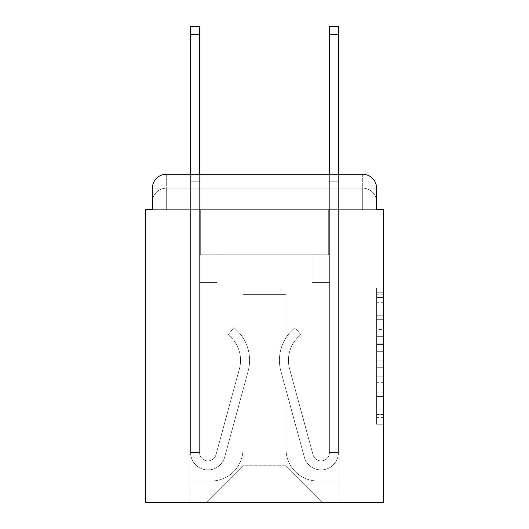 <?xml version="1.0" encoding="UTF-8"?>
<svg xmlns="http://www.w3.org/2000/svg" width="529" height="529" viewBox="0 0 529 529"><rect width="100%" height="100%" fill="white"/><g stroke="black" fill="none" stroke-linecap="round" stroke-linejoin="round"><path stroke-width="0.4" stroke-dasharray="2.65 1.98" d="M376.582 329.541L376.582 351.342L383.525 351.342L383.525 417.421L383.525 294.798L383.525 351.342L376.582 351.342L376.582 292.755L376.582 424.232L376.582 287.988L376.582 414.696L383.525 414.696L376.582 414.696L383.525 414.696L376.582 414.696L376.582 392.895L376.582 424.232L383.525 424.232L383.525 287.988L383.525 414.359L383.525 360.877L376.582 360.877L383.525 360.877L383.525 392.895L383.525 297.523L376.582 297.523L383.525 297.523L383.525 424.232L383.525 294.798L383.525 424.232L376.582 424.232L376.582 287.988L383.525 287.988L383.525 294.798L383.525 287.988L383.525 294.798L383.525 287.988L383.525 292.755L383.525 287.988L376.582 287.988L376.582 297.523L383.525 297.523L376.582 297.523L376.582 329.541L383.525 329.541M166.298 209.669L152.418 209.669L152.418 202.038L362.702 202.038L152.418 202.038L166.298 202.038L166.298 188.159L362.702 188.159L166.298 188.159L362.702 188.159L362.702 202.038L376.582 202.038L362.702 202.038L362.702 188.159L362.702 202.038L376.582 202.038L362.702 202.038L376.582 202.038L362.702 202.038L376.582 202.038L362.702 202.038L376.582 202.038L362.702 202.038L376.582 202.038L362.702 202.038L376.582 202.038L362.702 202.038L362.702 188.159L362.702 202.038L362.702 188.159L362.702 202.038L362.702 188.159L362.702 202.038L362.702 188.159L362.702 202.038L362.702 188.159L362.702 202.038L362.702 188.159L376.582 188.159L166.298 188.159L362.702 188.159L166.298 188.159L362.702 188.159L166.298 188.159L362.702 188.159L362.702 209.669L152.418 209.669L152.418 202.038L166.298 202.038L166.298 188.159L152.418 188.159A13.88 13.88 0 0 1 166.298 174.279A13.88 13.88 0 0 0 152.418 188.159L166.298 188.159A13.88 13.88 0 0 0 152.418 202.038L166.298 202.038L152.418 202.038L166.298 202.038L152.418 202.038L166.298 202.038L152.418 202.038L166.298 202.038L152.418 202.038L152.418 209.669L152.418 202.038L152.418 209.669L152.418 202.038L152.418 209.669L145.475 209.669L145.475 502.55L383.525 502.55L383.525 209.669L376.582 209.669L376.582 188.159A13.88 13.88 0 0 0 362.702 174.279L166.298 174.279A13.88 13.88 0 0 0 152.418 188.159L152.418 209.669L376.582 209.669L362.702 209.669L376.582 209.669L362.702 209.669L376.582 209.669L362.702 209.669L376.582 209.669L362.702 209.669L376.582 209.669L362.702 209.669L376.582 209.669L362.702 209.669L376.582 209.669L362.702 209.669L362.702 174.279L166.298 174.279L166.298 188.159A13.88 13.88 0 0 0 152.418 202.038L166.298 202.038L152.418 202.038A13.88 13.88 0 0 1 166.298 188.159A13.88 13.88 0 0 0 152.418 202.038A13.88 13.88 0 0 1 166.298 188.159A13.88 13.88 0 0 0 152.418 202.038A13.88 13.88 0 0 1 166.298 188.159L166.298 174.279A13.88 13.88 0 0 0 152.418 188.159L152.418 209.669L166.298 209.669L166.298 202.038L166.298 209.669L166.298 202.038L166.298 209.669L166.298 202.038L166.298 209.669L166.298 202.038L166.298 209.669L166.298 202.038L166.298 209.669L166.298 202.038L166.298 209.669L152.418 209.669L166.298 209.669M383.525 343.169L383.525 336.358L383.525 343.169L376.582 343.169L376.582 315.747L376.582 396.472L376.582 376.205L383.525 376.205L376.582 376.205L376.582 424.232L383.525 424.232L376.582 424.232L383.525 424.232L376.582 424.232L376.582 287.988L383.525 287.988L376.582 287.988L383.525 287.988L376.582 287.988L376.582 343.169L383.525 343.169M190.585 174.279L199.612 174.279L199.612 181.216L199.612 26.45L199.612 254.786L216.956 254.786L199.612 254.786L216.956 254.786L199.612 254.786L199.612 452.579A8.325 8.325 0 0 0 215.971 454.775A8.325 8.325 0 0 1 199.612 452.579A8.325 8.325 0 0 0 215.971 454.775L239.406 368.858A32.619 32.619 0 0 0 228.211 334.725A32.619 32.619 0 0 1 239.406 368.858A32.619 32.619 0 0 0 228.211 334.725L233.825 327.656A41.639 41.639 0 0 1 248.108 371.232L224.673 457.149A17.351 17.351 0 0 1 190.585 452.579L190.585 181.216L199.612 181.216L199.612 26.45L199.612 254.786L199.612 26.45L199.612 254.786L216.956 254.786L216.956 282.546L216.956 254.786L216.956 282.546L199.612 282.546L199.612 452.579L190.585 452.579L190.585 181.216L199.612 181.216L199.612 26.45L199.612 254.786L216.956 254.786L199.612 254.786L199.612 282.546L199.612 26.45L190.585 26.45L190.585 195.095L190.585 181.216L199.612 181.216L199.612 254.786L216.956 254.786L199.612 254.786L216.956 254.786L216.956 282.546L199.612 282.546L199.612 452.579L190.585 452.579L190.585 181.216L199.612 181.216L190.585 181.216L199.612 181.216L190.585 181.216L190.585 26.45L190.585 195.095L190.585 181.216L199.612 181.216L190.585 181.216L199.612 181.216L190.585 181.216L190.585 26.45L190.585 195.095L190.585 181.216L199.612 181.216L190.585 181.216L199.612 181.216L190.585 181.216L190.585 26.45L190.585 195.095L190.585 181.216L199.612 181.216L190.585 181.216L199.612 181.216L190.585 181.216L190.585 26.45L190.585 195.095L190.585 181.216L199.612 181.216L190.585 181.216L199.612 181.216L199.612 452.579A8.325 8.325 0 0 0 215.971 454.775L239.406 368.858A32.619 32.619 0 0 0 228.211 334.725L233.825 327.656A41.639 41.639 0 0 1 248.108 371.232L224.673 457.149A17.351 17.351 0 0 1 190.585 452.579L190.585 195.095L199.612 195.095L199.612 181.216L190.585 181.216L190.585 26.45L190.585 195.095L199.612 195.095L199.612 254.786L199.612 181.216L190.585 181.216L199.612 181.216L190.585 181.216L190.585 34.431L190.585 195.095L199.612 195.095L199.612 254.786L216.956 254.786L216.956 282.546L199.612 282.546L199.612 254.786L216.956 254.786L199.612 254.786L199.612 452.579A8.325 8.325 0 0 0 215.971 454.775A8.325 8.325 0 0 1 199.612 452.579L190.585 452.579L190.585 195.095L199.612 195.095L199.612 254.786L216.956 254.786L199.612 254.786L216.956 254.786L216.956 282.546L199.612 282.546L199.612 452.579L190.585 452.579L190.585 195.095L199.612 195.095L199.612 282.546L199.612 254.786L216.956 254.786L216.956 282.546L216.956 254.786L199.612 254.786L216.956 254.786L199.612 254.786L199.612 452.579A8.325 8.325 0 0 0 215.971 454.775L239.406 368.858A32.619 32.619 0 0 0 228.211 334.725A32.619 32.619 0 0 1 239.406 368.858A32.619 32.619 0 0 0 228.211 334.725L233.825 327.656A41.639 41.639 0 0 1 248.108 371.232L224.673 457.149A17.351 17.351 0 0 1 190.585 452.579L190.585 195.095L199.612 195.095L199.612 254.786L216.956 254.786L216.956 282.546L216.956 254.786L216.956 282.546L199.612 282.546L199.612 452.579A8.325 8.325 0 0 0 215.971 454.775L239.406 368.858A32.619 32.619 0 0 0 228.211 334.725L233.825 327.656A41.639 41.639 0 0 1 248.108 371.232L224.673 457.149A17.351 17.351 0 0 1 190.585 452.579L190.585 195.095L199.612 195.095L199.612 254.786L216.956 254.786L199.612 254.786L199.612 282.546L199.612 254.786L216.956 254.786L199.612 254.786L216.956 254.786L216.956 282.546L199.612 282.546L199.612 452.579L190.585 452.579L190.585 195.095L199.612 195.095L199.612 452.579L190.585 452.579L190.585 195.095L199.612 195.095L190.585 195.095L199.612 195.095L190.585 195.095L199.612 195.095L190.585 195.095L199.612 195.095L190.585 195.095L190.585 452.579L190.585 181.216L199.612 181.216L190.585 181.216L199.612 181.216L190.585 181.216L190.585 174.279M329.388 174.279L338.415 174.279L338.415 181.216L329.388 181.216L329.388 26.45L329.388 254.786L312.044 254.786L329.388 254.786L312.044 254.786L329.388 254.786L329.388 452.579A8.325 8.325 0 0 1 313.029 454.775A8.325 8.325 0 0 0 329.388 452.579A8.325 8.325 0 0 1 313.029 454.775L289.594 368.858A32.619 32.619 0 0 1 300.789 334.725A32.619 32.619 0 0 0 289.594 368.858A32.619 32.619 0 0 1 300.789 334.725L295.175 327.656A41.639 41.639 0 0 0 280.892 371.232L304.327 457.149A17.351 17.351 0 0 0 338.415 452.579L338.415 181.216L329.388 181.216L329.388 26.45L329.388 254.786L329.388 26.45L329.388 254.786L312.044 254.786L312.044 282.546L312.044 254.786L312.044 282.546L329.388 282.546L329.388 452.579L338.415 452.579L338.415 26.45L338.415 195.095L338.415 181.216L329.388 181.216L329.388 26.45L329.388 254.786L312.044 254.786L329.388 254.786L329.388 282.546L329.388 174.279M286.017 449.108A31.925 31.925 0 0 0 317.942 481.033A31.925 31.925 0 0 1 286.017 449.108L286.017 294.342L286.017 449.108A31.925 31.925 0 0 0 317.942 481.033L339.109 481.033L317.942 481.033A31.925 31.925 0 0 1 286.017 449.108L286.017 294.342L242.983 294.342L286.017 294.342L286.017 449.108A31.925 31.925 0 0 0 317.942 481.033L339.109 481.033L317.942 481.033A31.925 31.925 0 0 1 286.017 449.108L286.017 294.342L242.983 294.342L242.983 449.108L242.983 294.342L286.017 294.342L286.017 449.108A31.925 31.925 0 0 0 317.942 481.033L339.109 481.033L317.942 481.033A31.925 31.925 0 0 1 286.017 449.108L286.017 294.342L242.983 294.342L242.983 449.108A31.925 31.925 0 0 1 211.058 481.033A31.925 31.925 0 0 0 242.983 449.108L242.983 294.342L286.017 294.342L286.017 449.108A31.925 31.925 0 0 0 317.942 481.033L339.109 481.033L317.942 481.033A31.925 31.925 0 0 1 286.017 449.108L286.017 294.342L242.983 294.342L242.983 449.108A31.925 31.925 0 0 1 211.058 481.033L189.891 481.033L211.058 481.033A31.925 31.925 0 0 0 242.983 449.108L242.983 294.342L286.017 294.342L286.017 449.108A31.925 31.925 0 0 0 317.942 481.033L339.109 481.033L317.942 481.033A31.925 31.925 0 0 1 286.017 449.108L286.017 294.342L242.983 294.342L242.983 449.108A31.925 31.925 0 0 1 211.058 481.033L189.891 481.033L211.058 481.033A31.925 31.925 0 0 0 242.983 449.108L242.983 294.342L286.017 294.342L286.017 449.108A31.925 31.925 0 0 0 317.942 481.033L339.109 481.033L317.942 481.033A31.925 31.925 0 0 1 286.017 449.108L286.017 294.342L242.983 294.342L242.983 449.108A31.925 31.925 0 0 1 211.058 481.033L189.891 481.033L211.058 481.033A31.925 31.925 0 0 0 242.983 449.108L242.983 294.342L286.017 294.342L286.017 449.108M189.891 209.669L189.891 481.033L211.058 481.033A31.925 31.925 0 0 0 242.983 449.108A31.925 31.925 0 0 1 211.058 481.033L189.891 481.033L189.891 209.669L200.306 209.669L200.306 254.786L328.694 254.786L200.306 254.786L328.694 254.786L200.306 254.786L328.694 254.786L200.306 254.786L328.694 254.786L200.306 254.786L328.694 254.786L200.306 254.786L328.694 254.786L200.306 254.786L328.694 254.786L200.306 254.786L328.694 254.786L200.306 254.786L200.306 209.669L189.891 209.669L189.891 481.033L189.891 209.669L200.306 209.669L200.306 254.786L200.306 209.669L189.891 209.669L189.891 481.033L189.891 209.669L200.306 209.669L200.306 254.786L200.306 209.669L189.891 209.669L189.891 481.033L189.891 209.669L200.306 209.669L200.306 254.786L200.306 209.669L189.891 209.669L189.891 481.033L189.891 209.669L200.306 209.669L200.306 254.786L200.306 209.669L189.891 209.669L189.891 481.033L189.891 209.669L200.306 209.669L200.306 254.786L200.306 209.669L189.891 209.669L189.891 481.033L211.058 481.033A31.925 31.925 0 0 0 242.983 449.108L242.983 294.342L242.983 449.108A31.925 31.925 0 0 1 211.058 481.033A31.925 31.925 0 0 0 242.983 449.108L242.983 294.342L286.017 294.342L242.983 294.342L242.983 449.108A31.925 31.925 0 0 1 211.058 481.033L189.891 481.033L189.891 209.669L200.306 209.669L200.306 254.786L200.306 209.669L189.891 209.669L189.891 502.55L206.204 502.55L189.891 502.55L189.891 209.669L200.306 209.669L200.306 254.786L200.306 209.669L189.891 209.669M328.694 209.669L328.694 254.786L328.694 209.669L339.109 209.669L339.109 481.033L317.942 481.033L339.109 481.033L339.109 209.669L328.694 209.669L328.694 254.786L328.694 209.669L339.109 209.669L339.109 481.033L339.109 209.669L328.694 209.669L328.694 254.786L328.694 209.669L339.109 209.669L339.109 481.033L339.109 209.669L328.694 209.669L328.694 254.786L328.694 209.669L339.109 209.669L339.109 481.033L339.109 209.669L328.694 209.669L328.694 254.786L328.694 209.669L339.109 209.669L339.109 481.033L339.109 209.669L328.694 209.669L328.694 254.786L328.694 209.669L339.109 209.669L339.109 481.033L339.109 209.669L328.694 209.669L328.694 254.786L328.694 209.669L339.109 209.669L339.109 481.033L339.109 209.669L328.694 209.669L328.694 254.786L328.694 209.669L339.109 209.669L339.109 502.55L206.204 502.55L339.109 502.55L339.109 209.669L328.694 209.669M286.017 294.342L286.017 465.765L286.017 294.342L242.983 294.342L242.983 465.765L286.017 465.765L242.983 465.765L242.983 294.342L242.983 465.765L206.204 502.55L242.983 465.765L206.204 502.55L242.983 465.765L242.983 294.342L286.017 294.342L286.017 465.765L322.796 502.55L286.017 465.765L322.796 502.55L286.017 465.765L286.017 294.342L242.983 294.342L286.017 294.342M376.582 209.669L362.702 209.669L362.702 202.038L362.702 209.669L362.702 202.038L362.702 209.669L362.702 202.038L362.702 209.669L362.702 202.038L362.702 209.669L362.702 202.038L362.702 209.669L362.702 202.038L362.702 209.669L362.702 202.038L362.702 209.669L376.582 209.669L376.582 202.038A13.88 13.88 0 0 0 362.702 188.159L362.702 174.279A13.88 13.88 0 0 1 376.582 188.159L376.582 202.038A13.88 13.88 0 0 0 362.702 188.159A13.88 13.88 0 0 1 376.582 202.038A13.88 13.88 0 0 0 362.702 188.159A13.88 13.88 0 0 1 376.582 202.038A13.88 13.88 0 0 0 362.702 188.159A13.88 13.88 0 0 1 376.582 202.038L376.582 209.669M362.702 174.279A13.88 13.88 0 0 1 376.582 188.159A13.88 13.88 0 0 0 362.702 174.279M376.582 351.342L383.525 351.342L376.582 351.342M376.582 292.755L376.582 287.988L376.582 292.755L383.525 292.755L376.582 292.755M376.582 396.135L376.582 367.695L376.582 396.135L383.525 396.135L376.582 396.135M376.582 367.695L376.582 360.877L383.525 360.877L376.582 360.877L376.582 367.695L383.525 367.695L376.582 367.695M376.582 315.747L376.582 297.523L376.582 315.747L383.525 315.747L376.582 315.747M376.582 287.988L383.525 287.988L376.582 287.988L376.582 294.798L376.582 287.988L383.525 287.988M376.582 424.232L383.525 424.232L376.582 424.232L376.582 417.421L376.582 424.232M338.415 34.431L338.415 452.579L338.415 195.095L338.415 452.579L338.415 195.095L338.415 452.579L338.415 195.095L338.415 452.579L338.415 195.095L338.415 452.579L338.415 195.095L338.415 452.579L329.388 452.579L338.415 452.579A17.351 17.351 0 0 1 304.327 457.149A17.351 17.351 0 0 0 338.415 452.579A17.351 17.351 0 0 1 304.327 457.149A17.351 17.351 0 0 0 338.415 452.579L329.388 452.579L338.415 452.579A17.351 17.351 0 0 1 304.327 457.149A17.351 17.351 0 0 0 338.415 452.579A17.351 17.351 0 0 1 304.327 457.149A17.351 17.351 0 0 0 338.415 452.579L329.388 452.579L338.415 452.579A17.351 17.351 0 0 1 304.327 457.149A17.351 17.351 0 0 0 338.415 452.579A17.351 17.351 0 0 1 304.327 457.149A17.351 17.351 0 0 0 338.415 452.579L329.388 452.579L338.415 452.579A17.351 17.351 0 0 1 304.327 457.149A17.351 17.351 0 0 0 338.415 452.579A17.351 17.351 0 0 1 304.327 457.149A17.351 17.351 0 0 0 338.415 452.579L329.388 452.579L338.415 452.579A17.351 17.351 0 0 1 304.327 457.149A17.351 17.351 0 0 0 338.415 452.579A17.351 17.351 0 0 1 304.327 457.149A17.351 17.351 0 0 0 338.415 452.579L329.388 452.579L338.415 452.579A17.351 17.351 0 0 1 304.327 457.149A17.351 17.351 0 0 0 338.415 452.579A17.351 17.351 0 0 1 304.327 457.149A17.351 17.351 0 0 0 338.415 452.579L329.388 452.579L338.415 452.579A17.351 17.351 0 0 1 304.327 457.149A17.351 17.351 0 0 0 338.415 452.579A17.351 17.351 0 0 1 304.327 457.149A17.351 17.351 0 0 0 338.415 452.579A17.351 17.351 0 0 1 304.327 457.149L280.892 371.232A41.639 41.639 0 0 1 295.175 327.656A41.639 41.639 0 0 0 280.892 371.232A41.639 41.639 0 0 1 295.175 327.656A41.639 41.639 0 0 0 280.892 371.232A41.639 41.639 0 0 1 295.175 327.656A41.639 41.639 0 0 0 280.892 371.232A41.639 41.639 0 0 1 295.175 327.656A41.639 41.639 0 0 0 280.892 371.232A41.639 41.639 0 0 1 295.175 327.656A41.639 41.639 0 0 0 280.892 371.232A41.639 41.639 0 0 1 295.175 327.656A41.639 41.639 0 0 0 280.892 371.232A41.639 41.639 0 0 1 295.175 327.656A41.639 41.639 0 0 0 280.892 371.232A41.639 41.639 0 0 1 295.175 327.656A41.639 41.639 0 0 0 280.892 371.232A41.639 41.639 0 0 1 295.175 327.656A41.639 41.639 0 0 0 280.892 371.232A41.639 41.639 0 0 1 295.175 327.656A41.639 41.639 0 0 0 280.892 371.232A41.639 41.639 0 0 1 295.175 327.656A41.639 41.639 0 0 0 280.892 371.232A41.639 41.639 0 0 1 295.175 327.656A41.639 41.639 0 0 0 280.892 371.232A41.639 41.639 0 0 1 295.175 327.656A41.639 41.639 0 0 0 280.892 371.232A41.639 41.639 0 0 1 295.175 327.656A41.639 41.639 0 0 0 280.892 371.232A41.639 41.639 0 0 1 295.175 327.656L300.789 334.725A32.619 32.619 0 0 0 289.594 368.858L313.029 454.775A8.325 8.325 0 0 0 329.388 452.579L329.388 195.095L329.388 254.786L312.044 254.786L329.388 254.786L329.388 452.579A8.325 8.325 0 0 1 313.029 454.775L289.594 368.858A32.619 32.619 0 0 1 300.789 334.725L295.175 327.656L300.789 334.725A32.619 32.619 0 0 0 289.594 368.858L313.029 454.775L289.594 368.858A32.619 32.619 0 0 1 300.789 334.725A32.619 32.619 0 0 0 289.594 368.858L313.029 454.775L289.594 368.858A32.619 32.619 0 0 1 300.789 334.725A32.619 32.619 0 0 0 289.594 368.858L313.029 454.775L289.594 368.858A32.619 32.619 0 0 1 300.789 334.725A32.619 32.619 0 0 0 289.594 368.858L313.029 454.775L289.594 368.858A32.619 32.619 0 0 1 300.789 334.725A32.619 32.619 0 0 0 289.594 368.858L313.029 454.775L289.594 368.858A32.619 32.619 0 0 1 300.789 334.725A32.619 32.619 0 0 0 289.594 368.858L313.029 454.775L289.594 368.858A32.619 32.619 0 0 1 300.789 334.725A32.619 32.619 0 0 0 289.594 368.858L313.029 454.775L289.594 368.858A32.619 32.619 0 0 1 300.789 334.725A32.619 32.619 0 0 0 289.594 368.858L313.029 454.775L289.594 368.858A32.619 32.619 0 0 1 300.789 334.725A32.619 32.619 0 0 0 289.594 368.858L313.029 454.775L289.594 368.858A32.619 32.619 0 0 1 300.789 334.725A32.619 32.619 0 0 0 289.594 368.858L313.029 454.775L289.594 368.858A32.619 32.619 0 0 1 300.789 334.725A32.619 32.619 0 0 0 289.594 368.858L313.029 454.775L289.594 368.858A32.619 32.619 0 0 1 300.789 334.725A32.619 32.619 0 0 0 289.594 368.858L313.029 454.775A8.325 8.325 0 0 0 329.388 452.579L329.388 282.546L329.388 452.579A8.325 8.325 0 0 1 313.029 454.775A8.325 8.325 0 0 0 329.388 452.579A8.325 8.325 0 0 1 313.029 454.775A8.325 8.325 0 0 0 329.388 452.579L329.388 282.546L329.388 452.579A8.325 8.325 0 0 1 313.029 454.775A8.325 8.325 0 0 0 329.388 452.579A8.325 8.325 0 0 1 313.029 454.775A8.325 8.325 0 0 0 329.388 452.579L329.388 282.546L329.388 452.579A8.325 8.325 0 0 1 313.029 454.775A8.325 8.325 0 0 0 329.388 452.579A8.325 8.325 0 0 1 313.029 454.775A8.325 8.325 0 0 0 329.388 452.579L329.388 282.546L329.388 452.579A8.325 8.325 0 0 1 313.029 454.775A8.325 8.325 0 0 0 329.388 452.579A8.325 8.325 0 0 1 313.029 454.775A8.325 8.325 0 0 0 329.388 452.579L329.388 282.546L312.044 282.546L329.388 282.546L312.044 282.546L312.044 254.786L329.388 254.786L312.044 254.786L329.388 254.786L312.044 254.786L312.044 282.546L329.388 282.546L329.388 254.786L329.388 282.546L312.044 282.546L329.388 282.546L312.044 282.546L312.044 254.786L329.388 254.786L329.388 282.546L312.044 282.546L329.388 282.546L312.044 282.546L329.388 282.546L312.044 282.546L312.044 254.786L329.388 254.786L329.388 282.546L312.044 282.546L329.388 282.546L312.044 282.546L329.388 282.546L329.388 254.786L312.044 254.786L329.388 254.786L312.044 254.786L329.388 254.786L329.388 282.546L312.044 282.546L329.388 282.546L312.044 282.546L329.388 282.546L329.388 254.786L329.388 282.546L312.044 282.546L329.388 282.546L312.044 282.546L329.388 282.546L312.044 282.546L329.388 282.546L312.044 282.546L312.044 254.786L312.044 282.546L312.044 254.786L329.388 254.786L312.044 254.786L329.388 254.786L312.044 254.786L312.044 282.546L312.044 254.786L312.044 282.546L312.044 254.786L312.044 282.546L329.388 282.546L329.388 254.786L312.044 254.786L329.388 254.786L312.044 254.786L312.044 282.546L312.044 254.786L312.044 282.546L312.044 254.786L329.388 254.786L312.044 254.786L312.044 282.546L329.388 282.546L329.388 254.786L312.044 254.786L312.044 282.546L312.044 254.786L312.044 282.546L312.044 254.786L312.044 282.546L312.044 254.786L312.044 282.546L312.044 254.786L312.044 282.546L312.044 254.786L312.044 282.546L329.388 282.546L329.388 452.579A8.325 8.325 0 0 1 313.029 454.775A8.325 8.325 0 0 0 329.388 452.579A8.325 8.325 0 0 1 313.029 454.775A8.325 8.325 0 0 0 329.388 452.579A8.325 8.325 0 0 1 313.029 454.775A8.325 8.325 0 0 0 329.388 452.579A8.325 8.325 0 0 1 313.029 454.775L289.594 368.858A32.619 32.619 0 0 1 300.789 334.725L295.175 327.656A41.639 41.639 0 0 0 280.892 371.232L304.327 457.149A17.351 17.351 0 0 0 338.415 452.579L338.415 181.216L329.388 181.216L329.388 254.786L312.044 254.786L329.388 254.786L312.044 254.786L312.044 282.546L329.388 282.546L329.388 452.579L338.415 452.579L338.415 181.216L329.388 181.216L338.415 181.216L338.415 26.45L338.415 195.095L338.415 181.216L329.388 181.216L338.415 181.216L329.388 181.216L338.415 181.216L338.415 26.45L338.415 195.095L338.415 181.216L329.388 181.216L338.415 181.216L329.388 181.216L338.415 181.216L338.415 26.45L338.415 195.095L338.415 181.216L329.388 181.216L338.415 181.216L329.388 181.216L338.415 181.216L338.415 26.45L338.415 195.095L329.388 195.095L329.388 181.216L338.415 181.216L329.388 181.216L338.415 181.216L329.388 181.216L338.415 181.216L338.415 26.45L338.415 195.095L329.388 195.095L329.388 452.579A8.325 8.325 0 0 1 313.029 454.775A8.325 8.325 0 0 0 329.388 452.579A8.325 8.325 0 0 1 313.029 454.775L289.594 368.858A32.619 32.619 0 0 1 300.789 334.725A32.619 32.619 0 0 0 289.594 368.858A32.619 32.619 0 0 1 300.789 334.725L295.175 327.656A41.639 41.639 0 0 0 280.892 371.232L304.327 457.149A17.351 17.351 0 0 0 338.415 452.579L338.415 195.095L329.388 195.095L329.388 181.216L338.415 181.216L329.388 181.216L338.415 181.216L338.415 26.45L338.415 195.095L329.388 195.095L329.388 254.786L329.388 181.216L338.415 181.216L329.388 181.216L338.415 181.216L329.388 181.216L329.388 26.45L338.415 26.45L329.388 26.45L338.415 26.45L329.388 26.45L338.415 26.45L329.388 26.45L338.415 26.45L338.415 34.431L329.388 34.431M215.971 454.775A8.325 8.325 0 0 1 199.612 452.579A8.325 8.325 0 0 0 215.971 454.775L239.406 368.858A32.619 32.619 0 0 0 228.211 334.725A32.619 32.619 0 0 1 239.406 368.858A32.619 32.619 0 0 0 228.211 334.725L233.825 327.656A41.639 41.639 0 0 1 248.108 371.232L224.673 457.149A17.351 17.351 0 0 1 190.585 452.579A17.351 17.351 0 0 0 224.673 457.149A17.351 17.351 0 0 1 190.585 452.579A17.351 17.351 0 0 0 224.673 457.149A17.351 17.351 0 0 1 190.585 452.579A17.351 17.351 0 0 0 224.673 457.149A17.351 17.351 0 0 1 190.585 452.579A17.351 17.351 0 0 0 224.673 457.149A17.351 17.351 0 0 1 190.585 452.579A17.351 17.351 0 0 0 224.673 457.149A17.351 17.351 0 0 1 190.585 452.579A17.351 17.351 0 0 0 224.673 457.149A17.351 17.351 0 0 1 190.585 452.579L199.612 452.579A8.325 8.325 0 0 0 215.971 454.775L239.406 368.858A32.619 32.619 0 0 0 228.211 334.725L233.825 327.656A41.639 41.639 0 0 1 248.108 371.232L224.673 457.149A17.351 17.351 0 0 1 190.585 452.579L199.612 452.579A8.325 8.325 0 0 0 215.971 454.775A8.325 8.325 0 0 1 199.612 452.579A8.325 8.325 0 0 0 215.971 454.775L239.406 368.858A32.619 32.619 0 0 0 228.211 334.725A32.619 32.619 0 0 1 239.406 368.858A32.619 32.619 0 0 0 228.211 334.725L233.825 327.656A41.639 41.639 0 0 1 248.108 371.232L224.673 457.149A17.351 17.351 0 0 1 190.585 452.579A17.351 17.351 0 0 0 224.673 457.149A17.351 17.351 0 0 1 190.585 452.579L199.612 452.579L190.585 452.579A17.351 17.351 0 0 0 224.673 457.149A17.351 17.351 0 0 1 190.585 452.579A17.351 17.351 0 0 0 224.673 457.149A17.351 17.351 0 0 1 190.585 452.579L199.612 452.579A8.325 8.325 0 0 0 215.971 454.775L239.406 368.858A32.619 32.619 0 0 0 228.211 334.725L233.825 327.656A41.639 41.639 0 0 1 248.108 371.232L224.673 457.149A17.351 17.351 0 0 1 190.585 452.579L199.612 452.579A8.325 8.325 0 0 0 215.971 454.775A8.325 8.325 0 0 1 199.612 452.579A8.325 8.325 0 0 0 215.971 454.775L239.406 368.858A32.619 32.619 0 0 0 228.211 334.725A32.619 32.619 0 0 1 239.406 368.858A32.619 32.619 0 0 0 228.211 334.725L233.825 327.656A41.639 41.639 0 0 1 248.108 371.232L224.673 457.149A17.351 17.351 0 0 1 190.585 452.579A17.351 17.351 0 0 0 224.673 457.149A17.351 17.351 0 0 1 190.585 452.579L199.612 452.579A8.325 8.325 0 0 0 215.971 454.775L239.406 368.858A32.619 32.619 0 0 0 228.211 334.725L233.825 327.656A41.639 41.639 0 0 1 248.108 371.232L224.673 457.149A17.351 17.351 0 0 1 190.585 452.579L199.612 452.579A8.325 8.325 0 0 0 215.971 454.775A8.325 8.325 0 0 1 199.612 452.579A8.325 8.325 0 0 0 215.971 454.775L239.406 368.858A32.619 32.619 0 0 0 228.211 334.725A32.619 32.619 0 0 1 239.406 368.858L215.971 454.775A8.325 8.325 0 0 1 199.612 452.579L190.585 452.579A17.351 17.351 0 0 0 224.673 457.149A17.351 17.351 0 0 1 190.585 452.579L199.612 452.579A8.325 8.325 0 0 0 215.971 454.775L239.406 368.858A32.619 32.619 0 0 0 228.211 334.725L233.825 327.656A41.639 41.639 0 0 1 248.108 371.232L224.673 457.149L248.108 371.232A41.639 41.639 0 0 0 233.825 327.656A41.639 41.639 0 0 1 248.108 371.232A41.639 41.639 0 0 0 233.825 327.656A41.639 41.639 0 0 1 248.108 371.232A41.639 41.639 0 0 0 233.825 327.656A41.639 41.639 0 0 1 248.108 371.232A41.639 41.639 0 0 0 233.825 327.656A41.639 41.639 0 0 1 248.108 371.232A41.639 41.639 0 0 0 233.825 327.656A41.639 41.639 0 0 1 248.108 371.232A41.639 41.639 0 0 0 233.825 327.656A41.639 41.639 0 0 1 248.108 371.232A41.639 41.639 0 0 0 233.825 327.656A41.639 41.639 0 0 1 248.108 371.232A41.639 41.639 0 0 0 233.825 327.656A41.639 41.639 0 0 1 248.108 371.232A41.639 41.639 0 0 0 233.825 327.656A41.639 41.639 0 0 1 248.108 371.232A41.639 41.639 0 0 0 233.825 327.656A41.639 41.639 0 0 1 248.108 371.232A41.639 41.639 0 0 0 233.825 327.656L228.211 334.725A32.619 32.619 0 0 1 239.406 368.858L215.971 454.775A8.325 8.325 0 0 1 199.612 452.579A8.325 8.325 0 0 0 215.971 454.775L239.406 368.858A32.619 32.619 0 0 0 228.211 334.725L233.825 327.656L228.211 334.725A32.619 32.619 0 0 1 239.406 368.858L215.971 454.775A8.325 8.325 0 0 1 199.612 452.579L199.612 254.786L216.956 254.786L216.956 282.546L199.612 282.546L199.612 452.579A8.325 8.325 0 0 0 215.971 454.775L239.406 368.858A32.619 32.619 0 0 0 228.211 334.725L233.825 327.656L228.211 334.725A32.619 32.619 0 0 1 239.406 368.858L215.971 454.775A8.325 8.325 0 0 1 199.612 452.579L199.612 254.786L216.956 254.786L216.956 282.546L199.612 282.546L199.612 452.579A8.325 8.325 0 0 0 215.971 454.775L239.406 368.858A32.619 32.619 0 0 0 228.211 334.725L233.825 327.656L228.211 334.725A32.619 32.619 0 0 1 239.406 368.858L215.971 454.775A8.325 8.325 0 0 1 199.612 452.579L199.612 254.786L216.956 254.786L216.956 282.546L216.956 254.786L199.612 254.786L216.956 254.786L216.956 282.546L216.956 254.786L216.956 282.546L199.612 282.546L199.612 452.579A8.325 8.325 0 0 0 215.971 454.775L239.406 368.858A32.619 32.619 0 0 0 228.211 334.725L233.825 327.656L228.211 334.725A32.619 32.619 0 0 1 239.406 368.858L215.971 454.775M216.956 282.546L199.612 282.546L199.612 254.786L216.956 254.786L216.956 282.546L199.612 282.546L216.956 282.546L216.956 254.786L216.956 282.546L216.956 254.786L216.956 282.546L199.612 282.546L216.956 282.546L199.612 282.546L216.956 282.546L216.956 254.786L216.956 282.546L199.612 282.546L216.956 282.546L199.612 282.546L216.956 282.546L216.956 254.786L216.956 282.546L199.612 282.546L216.956 282.546L199.612 282.546L216.956 282.546L216.956 254.786L216.956 282.546L199.612 282.546L216.956 282.546L199.612 282.546L216.956 282.546L216.956 254.786L216.956 282.546L199.612 282.546L216.956 282.546M329.388 254.786L329.388 195.095L329.388 254.786M228.211 334.725L233.825 327.656L228.211 334.725M190.585 181.216L199.612 181.216L190.585 181.216M338.415 181.216L329.388 181.216L338.415 181.216M376.582 392.895L383.525 392.895L376.582 392.895M376.582 382.679L383.525 382.679M376.582 319.324L383.525 319.324L376.582 319.324M376.582 294.798L383.525 294.798M376.582 417.421L383.525 417.421M376.582 409.929L383.525 409.929M376.582 302.297L383.525 302.297M376.582 344.531L383.525 344.531L376.582 344.531M376.582 383.022L383.525 383.022L376.582 383.022M376.582 396.472L383.525 396.472L376.582 396.472M376.582 336.358L383.525 336.358L376.582 336.358M190.585 34.431L199.612 34.431M338.415 195.095L329.388 195.095L338.415 195.095M376.582 414.359L383.525 414.359M376.582 414.696L383.525 414.696M376.582 297.523L383.525 297.523M190.585 26.45L199.612 26.45L190.585 26.45"/><path stroke-width="0.79" d="M152.418 188.159L152.418 209.669L152.418 188.159A13.88 13.88 0 0 1 166.298 174.279L190.585 174.279L190.585 26.45L199.612 26.45L199.612 174.279L329.388 174.279L329.388 26.45L338.415 26.45L338.415 174.279L362.702 174.279L166.298 174.279M376.582 209.669L376.582 188.159L376.582 209.669L383.525 209.669L383.525 502.55L145.475 502.55L145.475 209.669L152.418 209.669M376.582 188.159A13.88 13.88 0 0 0 362.702 174.279M190.585 34.431L199.612 34.431M338.415 34.431L329.388 34.431"/></g></svg>
